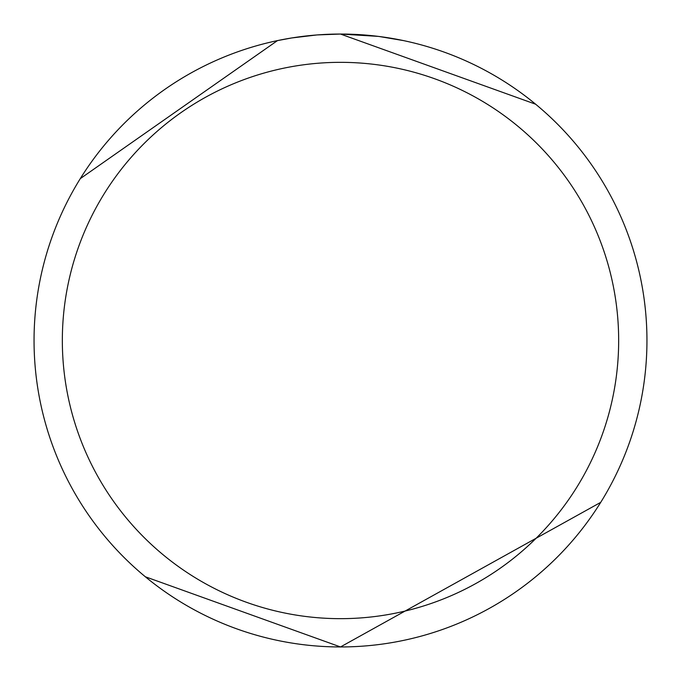 <?xml version="1.0" encoding="UTF-8"?>
<svg xmlns="http://www.w3.org/2000/svg" width="681" height="681" viewBox="0 0 681 681"><rect width="100%" height="100%" fill="white"/><g stroke="black" fill="none" stroke-linecap="round" stroke-linejoin="round"><path stroke-width="1.02" d="M344.773 34.084L347.676 34.135M366.608 35.165L367.519 35.242M535.666 104.227L340.5 34.05A306.45 306.45 0 0 1 646.95 340.5A306.45 306.45 0 0 1 340.5 646.95L600.727 502.348L599.85 503.744M379.189 36.502L403.544 40.605M378.193 36.374L340.5 34.05L317.576 34.91M340.5 62.337A278.163 278.163 0 0 1 618.663 340.5A278.163 278.163 0 0 1 340.5 618.663A278.163 278.163 0 0 1 62.337 340.5A278.163 278.163 0 0 1 340.5 62.337M316.571 34.986L291.698 37.957L277.465 40.605L80.273 178.652L81.15 177.256M324.948 34.442L328.31 34.297M295.988 37.302L306.484 35.94M308.578 35.718L313.984 35.199M320.01 34.74L323.075 34.544M324.071 34.493L325.39 34.425M327.391 34.331L330.906 34.203M336.218 34.084L335.129 34.101M145.334 576.773L340.5 646.95A306.45 306.45 0 0 1 34.05 340.5A306.45 306.45 0 0 1 340.5 34.05M334.567 34.11L329.34 34.254"/></g></svg>
